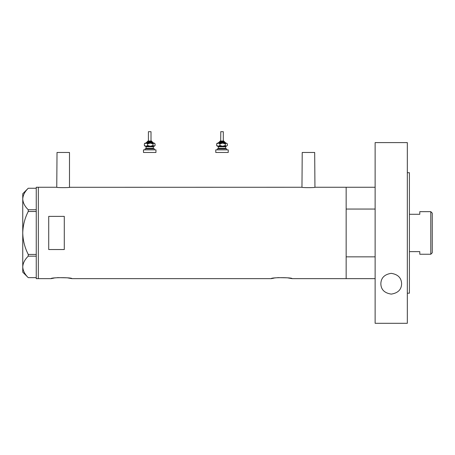<?xml version="1.0" encoding="UTF-8"?>
<svg xmlns="http://www.w3.org/2000/svg" width="455" height="455" viewBox="0 0 455 455"><rect width="100%" height="100%" fill="white"/><g stroke="black" fill="none" stroke-linecap="round" stroke-linejoin="round"><path stroke-width="0.68" d="M69.746 187.255C70.144 187.761 56.357 187.761 56.761 187.255L57.023 152.465L69.484 152.465L69.484 187.295L301.966 187.255C301.563 187.761 315.349 187.761 314.945 187.255L314.684 152.465L302.222 152.465L301.966 187.255M57.506 277.63L67.26 277.823L71.873 278.648C72.521 277.351 50.459 277.351 51.102 278.648L54.117 278.062M54.901 277.937L55.556 277.846M277.681 277.63L287.429 277.823L292.047 278.648C292.69 277.351 270.628 277.351 271.277 278.648L274.291 278.062M275.07 277.937L275.73 277.846M64.291 249.539L64.291 216.37L48.713 216.37L48.713 249.539L64.291 249.539M375.13 278.648L346.153 278.648L346.153 187.255L314.945 187.255M56.761 187.255L38.328 187.255L38.328 278.648L38.328 187.255L36.252 187.255L36.252 278.648L51.102 278.648M271.277 278.648L71.873 278.648M375.13 256.853L346.153 256.853L346.153 278.648L292.047 278.648M36.252 211.478L28.244 211.478L28.244 209.738C24.797 206.382 22.966 202.805 22.75 199C22.943 195.246 24.775 191.663 28.244 188.262L36.252 188.262M28.244 209.738L36.252 209.738M28.233 188.262L22.75 193.745L22.75 272.158L28.244 277.641C24.797 274.291 22.966 270.708 22.75 266.903C22.943 263.149 24.775 259.572 28.244 256.171L28.244 254.425C24.78 247.651 22.949 240.49 22.75 232.954C22.955 225.39 24.786 218.235 28.244 211.478M28.244 277.641L36.252 277.641M36.252 256.171L28.244 256.171M28.244 254.425L36.252 254.425M375.13 187.255L346.153 187.255L346.153 209.05L375.13 209.05M430.794 211.66L432.25 213.116L432.25 252.787L430.794 254.243L430.794 211.66L419.789 211.66L419.789 214.282L409.403 214.282M430.794 254.243L419.789 254.243L419.789 251.626L409.403 251.626M380.841 283.727C381.057 277.851 384.509 274.388 391.198 273.341C397.915 274.354 401.384 277.817 401.611 283.727C401.475 289.573 398.023 293.037 391.249 294.112C384.458 293.054 380.983 289.596 380.841 283.727M407.327 172.718L409.403 172.718L409.403 293.191L407.327 293.191M407.327 323.306L375.13 323.306L375.13 142.597L407.327 142.597L407.327 323.306M148.034 141.039L151.532 141.039L148.034 141.039M152.05 142.079L152.05 141.562L147.374 141.562L147.374 142.079L146.857 142.079L151.873 142.079M148.512 131.694L151.009 131.694L151.009 141.039M145.037 149.866L145.037 148.831L154.387 148.831L154.387 149.866M143.479 149.866L155.946 149.866L155.946 152.465L143.479 152.465L143.479 149.866M153.87 146.231L153.346 146.755L146.078 146.755L145.56 146.231L153.551 146.231M145.037 146.231L146.004 146.231L144.36 145.509L145.037 146.231M153.312 143.12L150.321 143.12L152.994 143.843L152.994 145.509L154.387 146.231L155.064 145.509L154.029 146.231L150.321 146.231L147.648 145.509L146.004 146.231M152.994 145.509L150.321 146.231M146.004 143.12L147.648 143.843L150.321 143.12L146.004 143.12L144.36 143.843L145.037 143.12L146.118 143.12M150.321 143.12L154.387 143.12L155.064 143.843L155.064 145.509M152.994 143.843L154.029 143.12L155.064 143.843M144.36 143.843L144.36 145.509M147.648 143.843L147.648 145.509M220.794 131.694L220.698 141.039L220.18 141.039L223.195 141.039M224.332 142.079L224.332 141.562L219.657 141.562L219.657 142.079L219.139 142.079L224.156 142.079M220.698 131.694L223.291 131.694L223.291 141.039M217.319 149.866L217.319 148.831L226.67 148.831L226.67 149.866M215.767 149.866L228.228 149.866L228.228 152.465L215.767 152.465L215.767 149.866M226.152 146.231L225.629 146.755L218.36 146.755L217.843 146.231L225.834 146.231M217.319 146.231L218.286 146.231L216.643 145.509L217.319 146.231M225.282 143.843L226.311 143.12L222.603 143.12L219.93 143.843L218.286 143.12L216.643 143.843L217.319 143.12L222.603 143.12L225.282 143.843L225.282 145.509L226.311 146.231L227.346 145.509L226.311 146.231L222.603 146.231L219.93 145.509L218.286 146.231M225.282 145.509L222.603 146.231M227.346 143.843L226.311 143.12L227.346 143.843L227.346 145.509M216.643 143.843L216.643 145.509M219.93 143.843L219.93 145.509M153.608 143.12L153.09 142.597L146.339 142.597L146.857 142.079M146.078 146.755L146.078 148.313L153.346 148.313L153.87 148.831M225.89 143.12L225.373 142.597L218.622 142.597L219.139 142.079M218.36 146.755L218.36 148.313L225.629 148.313L226.152 148.831M147.374 141.562L147.898 141.039M148.415 131.694L148.415 141.039M153.346 146.755L153.346 148.313M146.078 148.313L145.56 148.831M153.09 142.597L152.567 142.079M146.339 142.597L145.816 143.12M152.05 141.562L151.532 141.039M219.657 141.562L220.18 141.039M225.629 146.755L225.629 148.313M218.36 148.313L217.843 148.831M225.373 142.597L224.85 142.079M218.622 142.597L218.099 143.12M224.332 141.562L223.814 141.039"/></g></svg>
